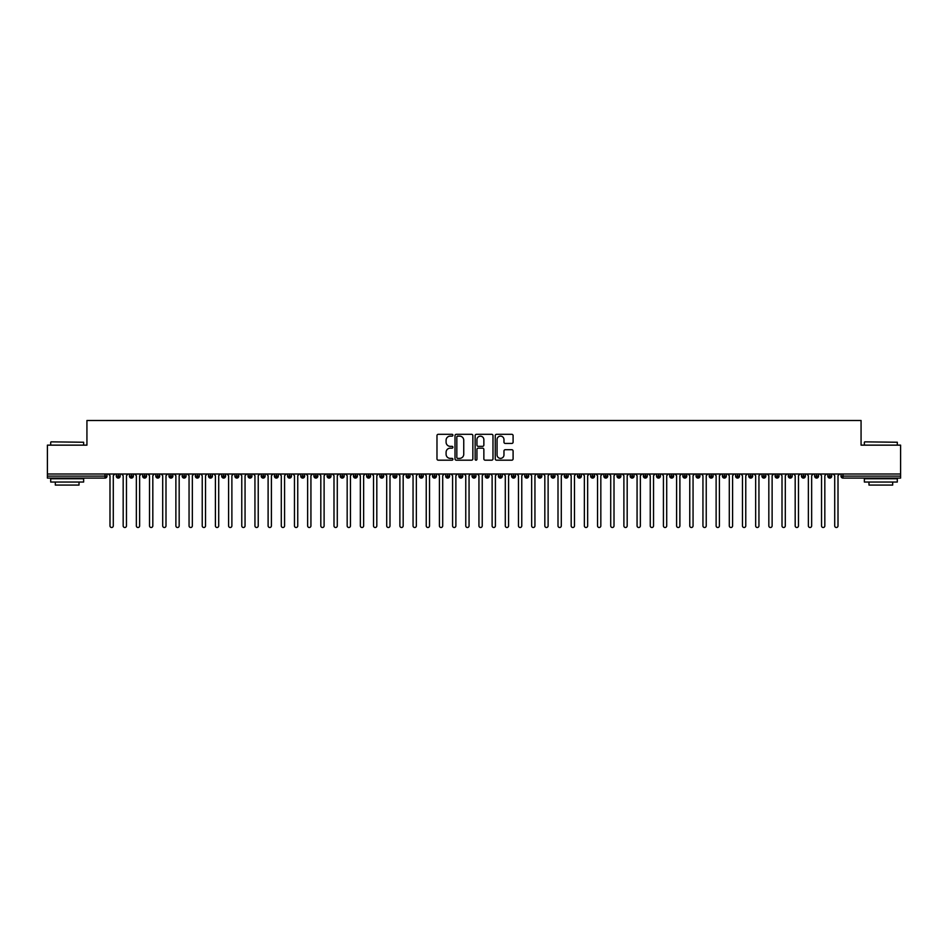 <?xml version="1.0" encoding="UTF-8"?>
<svg xmlns="http://www.w3.org/2000/svg" width="948" height="948" viewBox="0 0 948 948"><rect width="100%" height="100%" fill="white"/><g stroke="black" fill="none" stroke-linecap="round" stroke-linejoin="round"><path stroke-width="1.42" d="M452.919 435.227A0.901 0.901 0 0 0 452.006 434.314L438.272 434.314A1.292 1.292 0 0 0 436.981 435.606L436.981 458.891A1.292 1.292 0 0 0 438.272 460.183L452.006 460.183A0.901 0.901 0 0 0 452.919 459.282A0.901 0.901 0 0 0 452.006 458.37L450.229 458.37A4.136 4.136 0 0 1 446.093 454.234L446.093 452.291A4.136 4.136 0 0 1 450.229 448.155L452.006 448.155A0.901 0.901 0 0 0 452.919 447.255A0.901 0.901 0 0 0 452.006 446.342L450.229 446.342A4.136 4.136 0 0 1 446.093 442.206L446.093 440.263A4.136 4.136 0 0 1 450.229 436.127L452.006 436.127A0.901 0.901 0 0 0 452.919 435.227M511.801 443.439A1.292 1.292 0 0 0 513.093 442.147L513.093 435.606A1.292 1.292 0 0 0 511.801 434.314L496.539 434.314A1.292 1.292 0 0 0 495.247 435.606L495.247 458.891A1.292 1.292 0 0 0 496.539 460.183L511.801 460.183A1.292 1.292 0 0 0 513.093 458.891L513.093 450.999A1.292 1.292 0 0 0 511.801 449.708L505.272 449.708A1.292 1.292 0 0 0 503.969 450.999L503.969 454.91A3.46 3.46 0 0 1 500.52 458.37A3.46 3.46 0 0 1 497.06 454.91L497.06 439.588A3.46 3.46 0 0 1 500.52 436.127A3.46 3.46 0 0 1 503.969 439.588L503.969 442.147A1.292 1.292 0 0 0 505.272 443.439L511.801 443.439M47.4 474L900.6 474L900.6 445.145L861.068 445.145L861.068 420.497L86.932 420.497L86.932 445.145L47.4 445.145L47.4 476.109L105.015 476.109L105.015 474M472.862 435.606A1.292 1.292 0 0 0 471.571 434.314L456.308 434.314A1.292 1.292 0 0 0 455.016 435.606L455.016 458.891A1.292 1.292 0 0 0 456.308 460.183L471.571 460.183A1.292 1.292 0 0 0 472.862 458.891L472.862 435.606M476.429 434.314L491.692 434.314A1.292 1.292 0 0 1 492.984 435.606L492.984 458.891A1.292 1.292 0 0 1 491.692 460.183L485.151 460.183A1.292 1.292 0 0 1 483.859 458.891L483.859 449.447A1.292 1.292 0 0 0 482.568 448.155L478.23 448.155A1.292 1.292 0 0 0 476.939 449.447L476.939 459.282A0.901 0.901 0 0 1 476.038 460.183A0.901 0.901 0 0 1 475.138 459.282L475.138 435.606A1.292 1.292 0 0 1 476.429 434.314M106.994 476.109L105.015 476.109L105.015 478.088A1.979 1.979 0 0 0 106.994 476.109L106.994 474L106.994 476.109A1.979 1.979 0 0 1 105.015 478.088L47.4 478.088L47.4 476.109M900.6 474L900.6 478.088L842.985 478.088A1.979 1.979 0 0 1 841.006 476.109L841.006 474M118.263 474L118.263 478.088A1.979 1.979 0 0 1 116.284 476.109L116.284 474M120.171 474L120.171 476.109A1.979 1.979 0 0 1 118.263 478.088A1.979 1.979 0 0 0 120.171 476.109L116.284 476.109A1.979 1.979 0 0 0 118.263 478.088M131.44 474L131.44 478.088A1.979 1.979 0 0 1 129.461 476.109L129.461 474L129.461 476.109A1.979 1.979 0 0 0 131.44 478.088A1.979 1.979 0 0 0 133.348 476.109L133.348 474M144.617 474L144.617 478.088A1.979 1.979 0 0 1 142.638 476.109L142.638 474L142.638 476.109A1.979 1.979 0 0 0 144.617 478.088A1.979 1.979 0 0 0 146.525 476.109L146.525 474M157.795 474L157.795 478.088A1.979 1.979 0 0 1 155.816 476.109L155.816 474L155.816 476.109A1.979 1.979 0 0 0 157.795 478.088A1.979 1.979 0 0 0 159.702 476.109L159.702 474M170.96 474L170.96 478.088A1.979 1.979 0 0 1 168.993 476.109L168.993 474L168.993 476.109A1.979 1.979 0 0 0 170.96 478.088A1.979 1.979 0 0 0 172.88 476.109L172.88 474M184.137 474L184.137 478.088A1.979 1.979 0 0 1 182.17 476.109L182.17 474L182.17 476.109A1.979 1.979 0 0 0 184.137 478.088A1.979 1.979 0 0 0 186.057 476.109L186.057 474M197.314 474L197.314 478.088A1.979 1.979 0 0 1 195.347 476.109L195.347 474L195.347 476.109A1.979 1.979 0 0 0 197.314 478.088A1.979 1.979 0 0 0 199.234 476.109L199.234 474M210.492 474L210.492 478.088A1.979 1.979 0 0 1 208.524 476.109L208.524 474L208.524 476.109A1.979 1.979 0 0 0 210.492 478.088A1.979 1.979 0 0 0 212.411 476.109L212.411 474M223.669 474L223.669 478.088A1.979 1.979 0 0 1 221.702 476.109L221.702 474L221.702 476.109A1.979 1.979 0 0 0 223.669 478.088A1.979 1.979 0 0 0 225.588 476.109L225.588 474M236.846 474L236.846 478.088A1.979 1.979 0 0 1 234.879 476.109L234.879 474L234.879 476.109A1.979 1.979 0 0 0 236.846 478.088A1.979 1.979 0 0 0 238.766 476.109L238.766 474M250.023 474L250.023 478.088A1.979 1.979 0 0 1 248.056 476.109L248.056 474L248.056 476.109A1.979 1.979 0 0 0 250.023 478.088A1.979 1.979 0 0 0 251.943 476.109L251.943 474M263.2 474L263.2 478.088A1.979 1.979 0 0 1 261.221 476.109L261.221 474L261.221 476.109A1.979 1.979 0 0 0 263.2 478.088A1.979 1.979 0 0 0 265.12 476.109L265.12 474M276.378 474L276.378 478.088A1.979 1.979 0 0 1 274.399 476.109A1.979 1.979 0 0 0 276.378 478.088A1.979 1.979 0 0 1 274.399 476.109L274.399 474M278.285 474L278.285 476.109A1.979 1.979 0 0 1 276.378 478.088A1.979 1.979 0 0 0 278.285 476.109L274.399 476.109M289.555 478.088A1.979 1.979 0 0 1 287.576 476.109L287.576 474L287.576 476.109A1.979 1.979 0 0 0 289.555 478.088A1.979 1.979 0 0 0 291.463 476.109L291.463 474L291.463 476.109A1.979 1.979 0 0 1 289.555 478.088L289.555 476.109L291.463 476.109M302.732 474L302.732 478.088A1.979 1.979 0 0 1 300.753 476.109L300.753 474L300.753 476.109A1.979 1.979 0 0 0 302.732 478.088A1.979 1.979 0 0 0 304.64 476.109L304.64 474M315.909 474L315.909 478.088A1.979 1.979 0 0 1 313.93 476.109L313.93 474L313.93 476.109A1.979 1.979 0 0 0 315.909 478.088A1.979 1.979 0 0 0 317.817 476.109L317.817 474M329.086 474L329.086 476.109L327.107 476.109L327.107 474L327.107 476.109A1.979 1.979 0 0 0 329.086 478.088A1.979 1.979 0 0 0 330.994 476.109L330.994 474L330.994 476.109A1.979 1.979 0 0 1 329.086 478.088A1.979 1.979 0 0 1 327.107 476.109A1.979 1.979 0 0 0 329.086 478.088L329.086 476.109L330.994 476.109M342.264 474L342.264 478.088A1.979 1.979 0 0 1 340.285 476.109L340.285 474L340.285 476.109A1.979 1.979 0 0 0 342.264 478.088A1.979 1.979 0 0 0 344.171 476.109L344.171 474M355.441 474L355.441 478.088A1.979 1.979 0 0 1 353.462 476.109L353.462 474L353.462 476.109A1.979 1.979 0 0 0 355.441 478.088A1.979 1.979 0 0 0 357.349 476.109L357.349 474M368.618 474L368.618 478.088A1.979 1.979 0 0 1 366.639 476.109L366.639 474L366.639 476.109A1.979 1.979 0 0 0 368.618 478.088A1.979 1.979 0 0 0 370.526 476.109L370.526 474M381.795 474L381.795 478.088A1.979 1.979 0 0 1 379.816 476.109L379.816 474M383.703 474L383.703 476.109A1.979 1.979 0 0 1 381.795 478.088A1.979 1.979 0 0 0 383.703 476.109L379.816 476.109A1.979 1.979 0 0 0 381.795 478.088M394.972 478.088A1.979 1.979 0 0 1 392.993 476.109L392.993 474L392.993 476.109A1.979 1.979 0 0 0 394.972 478.088A1.979 1.979 0 0 0 396.88 476.109L396.88 474L396.88 476.109A1.979 1.979 0 0 1 394.972 478.088L394.972 476.109L396.88 476.109M408.15 474L408.15 478.088A1.979 1.979 0 0 1 406.171 476.109L406.171 474M410.057 474L410.057 476.109A1.979 1.979 0 0 1 408.15 478.088A1.979 1.979 0 0 0 410.057 476.109L406.171 476.109A1.979 1.979 0 0 0 408.15 478.088M421.327 474L421.327 478.088A1.979 1.979 0 0 1 419.348 476.109L419.348 474M423.235 474L423.235 476.109L423.235 474M434.504 474L434.504 478.088A1.979 1.979 0 0 1 432.525 476.109A1.979 1.979 0 0 0 434.504 478.088A1.979 1.979 0 0 1 432.525 476.109L432.525 474M436.412 474L436.412 476.109L436.412 474M447.681 474L447.681 478.088A1.979 1.979 0 0 1 445.702 476.109L445.702 474M449.589 474L449.589 476.109L449.589 474M460.858 474L460.858 478.088A1.979 1.979 0 0 1 458.879 476.109L458.879 474M462.766 474L462.766 476.109A1.979 1.979 0 0 1 460.858 478.088A1.979 1.979 0 0 0 462.766 476.109L458.879 476.109A1.979 1.979 0 0 0 460.858 478.088M474.036 474L474.036 478.088A1.979 1.979 0 0 1 472.057 476.109L472.057 474M475.943 474L475.943 476.109L475.943 474M487.213 474L487.213 478.088A1.979 1.979 0 0 1 485.234 476.109L485.234 474M489.121 474L489.121 476.109L489.121 474M500.39 474L500.39 478.088A1.979 1.979 0 0 1 498.411 476.109L498.411 474M502.298 474L502.298 476.109L502.298 474M513.567 474L513.567 478.088A1.979 1.979 0 0 1 511.588 476.109L511.588 474M515.475 474L515.475 476.109A1.979 1.979 0 0 1 513.567 478.088A1.979 1.979 0 0 0 515.475 476.109L511.588 476.109A1.979 1.979 0 0 0 513.567 478.088M526.744 474L526.744 478.088A1.979 1.979 0 0 1 524.765 476.109L524.765 474L524.765 476.109A1.979 1.979 0 0 0 526.744 478.088A1.979 1.979 0 0 0 528.652 476.109L528.652 474M539.922 474L539.922 478.088A1.979 1.979 0 0 1 537.943 476.109L537.943 474M541.829 474L541.829 476.109L541.829 474M553.099 474L553.099 478.088A1.979 1.979 0 0 1 551.12 476.109A1.979 1.979 0 0 0 553.099 478.088A1.979 1.979 0 0 1 551.12 476.109L551.12 474M555.007 474L555.007 476.109L555.007 474M566.276 474L566.276 478.088A1.979 1.979 0 0 1 564.297 476.109L564.297 474L564.297 476.109A1.979 1.979 0 0 0 566.276 478.088A1.979 1.979 0 0 0 568.184 476.109L568.184 474M579.453 474L579.453 478.088A1.979 1.979 0 0 1 577.474 476.109A1.979 1.979 0 0 0 579.453 478.088A1.979 1.979 0 0 1 577.474 476.109L577.474 474M581.361 474L581.361 476.109A1.979 1.979 0 0 1 579.453 478.088A1.979 1.979 0 0 0 581.361 476.109L577.474 476.109M592.63 474L592.63 478.088A1.979 1.979 0 0 1 590.651 476.109L590.651 474L590.651 476.109A1.979 1.979 0 0 0 592.63 478.088A1.979 1.979 0 0 0 594.538 476.109L594.538 474M605.796 474L605.796 478.088A1.979 1.979 0 0 1 603.829 476.109L603.829 474M607.715 474L607.715 476.109L607.715 474M618.973 474L618.973 478.088A1.979 1.979 0 0 1 617.006 476.109A1.979 1.979 0 0 0 618.973 478.088A1.979 1.979 0 0 1 617.006 476.109L617.006 474M620.893 474L620.893 476.109L620.893 474M632.15 474L632.15 478.088A1.979 1.979 0 0 1 630.183 476.109L630.183 474M634.07 474L634.07 476.109L634.07 474M645.327 474L645.327 478.088A1.979 1.979 0 0 1 643.36 476.109L643.36 474M647.247 474L647.247 476.109A1.979 1.979 0 0 1 645.327 478.088A1.979 1.979 0 0 0 647.247 476.109L643.36 476.109A1.979 1.979 0 0 0 645.327 478.088M658.505 474L658.505 478.088A1.979 1.979 0 0 1 656.537 476.109A1.979 1.979 0 0 0 658.505 478.088A1.979 1.979 0 0 1 656.537 476.109L656.537 474M660.424 474L660.424 476.109A1.979 1.979 0 0 1 658.505 478.088A1.979 1.979 0 0 0 660.424 476.109L656.537 476.109M671.682 474L671.682 478.088A1.979 1.979 0 0 1 669.715 476.109A1.979 1.979 0 0 0 671.682 478.088A1.979 1.979 0 0 1 669.715 476.109L669.715 474M673.601 474L673.601 476.109L673.601 474M684.859 474L684.859 478.088A1.979 1.979 0 0 1 682.88 476.109L682.88 474L682.88 476.109A1.979 1.979 0 0 0 684.859 478.088A1.979 1.979 0 0 0 686.779 476.109L686.779 474M698.036 474L698.036 478.088A1.979 1.979 0 0 1 696.057 476.109A1.979 1.979 0 0 0 698.036 478.088A1.979 1.979 0 0 1 696.057 476.109L696.057 474M699.944 474L699.944 476.109A1.979 1.979 0 0 1 698.036 478.088A1.979 1.979 0 0 0 699.944 476.109L696.057 476.109M711.213 474L711.213 478.088A1.979 1.979 0 0 1 709.234 476.109A1.979 1.979 0 0 0 711.213 478.088A1.979 1.979 0 0 1 709.234 476.109L709.234 474M713.121 474L713.121 476.109L713.121 474M724.39 474L724.39 478.088A1.979 1.979 0 0 1 722.412 476.109L722.412 474M726.298 474L726.298 476.109L726.298 474M737.568 474L737.568 478.088A1.979 1.979 0 0 1 735.589 476.109A1.979 1.979 0 0 0 737.568 478.088A1.979 1.979 0 0 1 735.589 476.109L735.589 474M739.476 474L739.476 476.109L739.476 474M750.745 474L750.745 478.088A1.979 1.979 0 0 1 748.766 476.109A1.979 1.979 0 0 0 750.745 478.088A1.979 1.979 0 0 1 748.766 476.109L748.766 474M752.653 474L752.653 476.109L752.653 474M763.922 474L763.922 478.088A1.979 1.979 0 0 1 761.943 476.109A1.979 1.979 0 0 0 763.922 478.088A1.979 1.979 0 0 1 761.943 476.109L761.943 474M765.83 474L765.83 476.109A1.979 1.979 0 0 1 763.922 478.088A1.979 1.979 0 0 0 765.83 476.109L761.943 476.109M777.099 474L777.099 478.088A1.979 1.979 0 0 1 775.12 476.109L775.12 474M779.007 474L779.007 476.109L779.007 474M790.277 474L790.277 478.088A1.979 1.979 0 0 1 788.298 476.109A1.979 1.979 0 0 0 790.277 478.088A1.979 1.979 0 0 1 788.298 476.109L788.298 474M792.184 474L792.184 476.109L792.184 474M803.454 474L803.454 478.088A1.979 1.979 0 0 1 801.475 476.109A1.979 1.979 0 0 0 803.454 478.088A1.979 1.979 0 0 1 801.475 476.109L801.475 474M805.362 474L805.362 476.109L805.362 474M816.631 474L816.631 478.088A1.979 1.979 0 0 1 814.652 476.109A1.979 1.979 0 0 0 816.631 478.088A1.979 1.979 0 0 1 814.652 476.109L814.652 474M818.539 474L818.539 476.109L818.539 474M829.808 474L829.808 478.088A1.979 1.979 0 0 1 827.829 476.109A1.979 1.979 0 0 0 829.808 478.088A1.979 1.979 0 0 1 827.829 476.109L827.829 474M831.716 474L831.716 476.109L831.716 474M289.555 474L289.555 476.109L287.576 476.109M394.972 474L394.972 476.109L392.993 476.109M421.327 478.088A1.979 1.979 0 0 0 423.235 476.109A1.979 1.979 0 0 1 421.327 478.088A1.979 1.979 0 0 1 419.348 476.109L423.235 476.109M434.504 478.088A1.979 1.979 0 0 0 436.412 476.109A1.979 1.979 0 0 1 434.504 478.088M447.681 478.088A1.979 1.979 0 0 0 449.589 476.109A1.979 1.979 0 0 1 447.681 478.088A1.979 1.979 0 0 1 445.702 476.109L449.589 476.109M474.036 478.088A1.979 1.979 0 0 0 475.943 476.109A1.979 1.979 0 0 1 474.036 478.088A1.979 1.979 0 0 1 472.057 476.109L475.943 476.109M487.213 478.088A1.979 1.979 0 0 0 489.121 476.109A1.979 1.979 0 0 1 487.213 478.088A1.979 1.979 0 0 1 485.234 476.109L489.121 476.109M500.39 478.088A1.979 1.979 0 0 0 502.298 476.109A1.979 1.979 0 0 1 500.39 478.088A1.979 1.979 0 0 1 498.411 476.109L502.298 476.109M539.922 478.088A1.979 1.979 0 0 0 541.829 476.109A1.979 1.979 0 0 1 539.922 478.088A1.979 1.979 0 0 1 537.943 476.109L541.829 476.109M553.099 478.088A1.979 1.979 0 0 0 555.007 476.109A1.979 1.979 0 0 1 553.099 478.088M605.796 478.088A1.979 1.979 0 0 0 607.715 476.109A1.979 1.979 0 0 1 605.796 478.088A1.979 1.979 0 0 1 603.829 476.109L607.715 476.109M618.973 478.088A1.979 1.979 0 0 0 620.893 476.109A1.979 1.979 0 0 1 618.973 478.088M632.15 478.088A1.979 1.979 0 0 0 634.07 476.109A1.979 1.979 0 0 1 632.15 478.088A1.979 1.979 0 0 1 630.183 476.109L634.07 476.109M671.682 478.088A1.979 1.979 0 0 0 673.601 476.109A1.979 1.979 0 0 1 671.682 478.088M711.213 478.088A1.979 1.979 0 0 0 713.121 476.109A1.979 1.979 0 0 1 711.213 478.088M724.39 478.088A1.979 1.979 0 0 0 726.298 476.109A1.979 1.979 0 0 1 724.39 478.088A1.979 1.979 0 0 1 722.412 476.109L726.298 476.109M737.568 478.088A1.979 1.979 0 0 0 739.476 476.109A1.979 1.979 0 0 1 737.568 478.088M750.745 478.088A1.979 1.979 0 0 0 752.653 476.109A1.979 1.979 0 0 1 750.745 478.088M777.099 478.088A1.979 1.979 0 0 0 779.007 476.109A1.979 1.979 0 0 1 777.099 478.088A1.979 1.979 0 0 1 775.12 476.109L779.007 476.109M790.277 478.088A1.979 1.979 0 0 0 792.184 476.109A1.979 1.979 0 0 1 790.277 478.088M803.454 478.088A1.979 1.979 0 0 0 805.362 476.109A1.979 1.979 0 0 1 803.454 478.088M816.631 478.088A1.979 1.979 0 0 0 818.539 476.109A1.979 1.979 0 0 1 816.631 478.088M829.808 478.088A1.979 1.979 0 0 0 831.716 476.109A1.979 1.979 0 0 1 829.808 478.088M457.73 436.127A0.901 0.901 0 0 0 456.829 437.028L456.829 457.469A0.901 0.901 0 0 0 457.73 458.37L459.614 458.37A4.136 4.136 0 0 0 463.75 454.234L463.75 440.263A4.136 4.136 0 0 0 459.614 436.127L457.73 436.127M483.859 439.647A3.46 3.46 0 0 0 480.399 436.187A3.46 3.46 0 0 0 476.939 439.647L476.939 445.05A1.292 1.292 0 0 0 478.23 446.342L482.568 446.342A1.292 1.292 0 0 0 483.859 445.05L483.859 439.647M108.345 474L109.992 475.647L109.992 525.856A1.647 1.647 0 0 0 111.639 527.503A1.647 1.647 0 0 0 113.286 525.856L113.286 475.647L114.933 474M121.522 474L123.169 475.647L123.169 525.856A1.647 1.647 0 0 0 124.816 527.503A1.647 1.647 0 0 0 126.463 525.856L126.463 475.647L128.11 474M134.699 474L136.346 475.647L136.346 525.856A1.647 1.647 0 0 0 137.993 527.503A1.647 1.647 0 0 0 139.64 525.856L139.64 475.647L141.288 474M147.876 474L149.523 475.647L149.523 525.856A1.647 1.647 0 0 0 151.17 527.503A1.647 1.647 0 0 0 152.818 525.856L152.818 475.647L154.465 474M161.053 474L162.701 475.647L162.701 525.856A1.647 1.647 0 0 0 164.348 527.503A1.647 1.647 0 0 0 165.995 525.856L165.995 475.647L167.642 474M51.085 441.851L83.637 442.242L51.085 441.851M67.166 482.034L50.694 482.034L50.694 478.74L83.637 478.74L83.637 482.034L67.166 482.034M79.028 482.034L79.028 485.068L55.304 485.068L55.304 482.034M864.754 441.851L897.306 442.242L864.754 441.851M880.834 482.034L864.363 482.034L864.363 478.74L897.306 478.74L897.306 482.034L880.834 482.034M892.696 482.034L892.696 485.068L868.972 485.068L868.972 482.034M174.231 474L175.878 475.647L175.878 525.856A1.647 1.647 0 0 0 177.525 527.503A1.647 1.647 0 0 0 179.172 525.856L179.172 475.647L180.819 474M187.408 474L189.055 475.647L189.055 525.856A1.647 1.647 0 0 0 190.702 527.503A1.647 1.647 0 0 0 192.349 525.856L192.349 475.647L193.996 474M200.585 474L202.232 475.647L202.232 525.856A1.647 1.647 0 0 0 203.879 527.503A1.647 1.647 0 0 0 205.526 525.856L205.526 475.647L207.174 474M213.762 474L215.409 475.647L215.409 525.856A1.647 1.647 0 0 0 217.056 527.503A1.647 1.647 0 0 0 218.704 525.856L218.704 475.647L220.351 474M226.939 474L228.587 475.647L228.587 525.856A1.647 1.647 0 0 0 230.234 527.503A1.647 1.647 0 0 0 231.881 525.856L231.881 475.647L233.528 474M240.117 474L241.764 475.647L241.764 525.856A1.647 1.647 0 0 0 243.411 527.503A1.647 1.647 0 0 0 245.058 525.856L245.058 475.647L246.705 474M253.294 474L254.941 475.647L254.941 525.856A1.647 1.647 0 0 0 256.588 527.503A1.647 1.647 0 0 0 258.235 525.856L258.235 475.647L259.882 474M266.459 474L268.106 475.647L268.106 525.856A1.647 1.647 0 0 0 269.753 527.503A1.647 1.647 0 0 0 271.401 525.856L271.401 475.647L273.048 474M279.636 474L281.283 475.647L281.283 525.856A1.647 1.647 0 0 0 282.931 527.503A1.647 1.647 0 0 0 284.578 525.856L284.578 475.647L286.225 474M292.814 474L294.461 475.647L294.461 525.856A1.647 1.647 0 0 0 296.108 527.503A1.647 1.647 0 0 0 297.755 525.856L297.755 475.647L299.402 474M305.991 474L307.638 475.647L307.638 525.856A1.647 1.647 0 0 0 309.285 527.503A1.647 1.647 0 0 0 310.932 525.856L310.932 475.647L312.579 474M319.168 474L320.815 475.647L320.815 525.856A1.647 1.647 0 0 0 322.462 527.503A1.647 1.647 0 0 0 324.109 525.856L324.109 475.647L325.756 474M332.345 474L333.992 475.647L333.992 525.856A1.647 1.647 0 0 0 335.639 527.503A1.647 1.647 0 0 0 337.287 525.856L337.287 475.647L338.934 474M345.522 474L347.169 475.647L347.169 525.856A1.647 1.647 0 0 0 348.817 527.503A1.647 1.647 0 0 0 350.464 525.856L350.464 475.647L352.111 474M358.7 474L360.347 475.647L360.347 525.856A1.647 1.647 0 0 0 361.994 527.503A1.647 1.647 0 0 0 363.641 525.856L363.641 475.647L365.288 474M371.877 474L373.524 475.647L373.524 525.856A1.647 1.647 0 0 0 375.171 527.503A1.647 1.647 0 0 0 376.818 525.856L376.818 475.647L378.465 474M385.054 474L386.701 475.647L386.701 525.856A1.647 1.647 0 0 0 388.348 527.503A1.647 1.647 0 0 0 389.995 525.856L389.995 475.647L391.643 474M398.231 474L399.878 475.647L399.878 525.856A1.647 1.647 0 0 0 401.525 527.503A1.647 1.647 0 0 0 403.173 525.856L403.173 475.647L404.82 474M411.408 474L413.055 475.647L413.055 525.856A1.647 1.647 0 0 0 414.703 527.503A1.647 1.647 0 0 0 416.35 525.856L416.35 475.647L417.997 474M424.586 474L426.233 475.647L426.233 525.856A1.647 1.647 0 0 0 427.88 527.503A1.647 1.647 0 0 0 429.527 525.856L429.527 475.647L431.174 474M437.763 474L439.41 475.647L439.41 525.856A1.647 1.647 0 0 0 441.057 527.503A1.647 1.647 0 0 0 442.704 525.856L442.704 475.647L444.351 474M450.94 474L452.587 475.647L452.587 525.856A1.647 1.647 0 0 0 454.234 527.503A1.647 1.647 0 0 0 455.881 525.856L455.881 475.647L457.529 474M464.117 474L465.764 475.647L465.764 525.856A1.647 1.647 0 0 0 467.411 527.503A1.647 1.647 0 0 0 469.059 525.856L469.059 475.647L470.706 474M477.294 474L478.941 475.647L478.941 525.856A1.647 1.647 0 0 0 480.589 527.503A1.647 1.647 0 0 0 482.236 525.856L482.236 475.647L483.883 474M490.471 474L492.119 475.647L492.119 525.856A1.647 1.647 0 0 0 493.766 527.503A1.647 1.647 0 0 0 495.413 525.856L495.413 475.647L497.06 474M503.649 474L505.296 475.647L505.296 525.856A1.647 1.647 0 0 0 506.943 527.503A1.647 1.647 0 0 0 508.59 525.856L508.59 475.647L510.237 474M516.826 474L518.473 475.647L518.473 525.856A1.647 1.647 0 0 0 520.12 527.503A1.647 1.647 0 0 0 521.767 525.856L521.767 475.647L523.414 474M530.003 474L531.65 475.647L531.65 525.856A1.647 1.647 0 0 0 533.297 527.503A1.647 1.647 0 0 0 534.945 525.856L534.945 475.647L536.592 474M543.18 474L544.827 475.647L544.827 525.856A1.647 1.647 0 0 0 546.475 527.503A1.647 1.647 0 0 0 548.122 525.856L548.122 475.647L549.769 474M556.358 474L558.005 475.647L558.005 525.856A1.647 1.647 0 0 0 559.652 527.503A1.647 1.647 0 0 0 561.299 525.856L561.299 475.647L562.946 474M569.535 474L571.182 475.647L571.182 525.856A1.647 1.647 0 0 0 572.829 527.503A1.647 1.647 0 0 0 574.476 525.856L574.476 475.647L576.123 474M582.712 474L584.359 475.647L584.359 525.856A1.647 1.647 0 0 0 586.006 527.503A1.647 1.647 0 0 0 587.653 525.856L587.653 475.647L589.301 474M595.889 474L597.536 475.647L597.536 525.856A1.647 1.647 0 0 0 599.183 527.503A1.647 1.647 0 0 0 600.831 525.856L600.831 475.647L602.478 474M609.066 474L610.713 475.647L610.713 525.856A1.647 1.647 0 0 0 612.361 527.503A1.647 1.647 0 0 0 614.008 525.856L614.008 475.647L615.655 474M622.244 474L623.891 475.647L623.891 525.856A1.647 1.647 0 0 0 625.538 527.503A1.647 1.647 0 0 0 627.185 525.856L627.185 475.647L628.832 474M635.421 474L637.068 475.647L637.068 525.856A1.647 1.647 0 0 0 638.715 527.503A1.647 1.647 0 0 0 640.362 525.856L640.362 475.647L642.009 474M648.598 474L650.245 475.647L650.245 525.856A1.647 1.647 0 0 0 651.892 527.503A1.647 1.647 0 0 0 653.539 525.856L653.539 475.647L655.187 474M661.775 474L663.422 475.647L663.422 525.856A1.647 1.647 0 0 0 665.069 527.503A1.647 1.647 0 0 0 666.717 525.856L666.717 475.647L668.364 474M674.952 474L676.599 475.647L676.599 525.856A1.647 1.647 0 0 0 678.247 527.503A1.647 1.647 0 0 0 679.894 525.856L679.894 475.647L681.541 474M688.118 474L689.765 475.647L689.765 525.856A1.647 1.647 0 0 0 691.412 527.503A1.647 1.647 0 0 0 693.059 525.856L693.059 475.647L694.706 474M701.295 474L702.942 475.647L702.942 525.856A1.647 1.647 0 0 0 704.589 527.503A1.647 1.647 0 0 0 706.236 525.856L706.236 475.647L707.883 474M714.472 474L716.119 475.647L716.119 525.856A1.647 1.647 0 0 0 717.766 527.503A1.647 1.647 0 0 0 719.414 525.856L719.414 475.647L721.061 474M727.649 474L729.296 475.647L729.296 525.856A1.647 1.647 0 0 0 730.944 527.503A1.647 1.647 0 0 0 732.591 525.856L732.591 475.647L734.238 474M740.826 474L742.474 475.647L742.474 525.856A1.647 1.647 0 0 0 744.121 527.503A1.647 1.647 0 0 0 745.768 525.856L745.768 475.647L747.415 474M754.004 474L755.651 475.647L755.651 525.856A1.647 1.647 0 0 0 757.298 527.503A1.647 1.647 0 0 0 758.945 525.856L758.945 475.647L760.592 474M767.181 474L768.828 475.647L768.828 525.856A1.647 1.647 0 0 0 770.475 527.503A1.647 1.647 0 0 0 772.122 525.856L772.122 475.647L773.769 474M780.358 474L782.005 475.647L782.005 525.856A1.647 1.647 0 0 0 783.652 527.503A1.647 1.647 0 0 0 785.3 525.856L785.3 475.647L786.947 474M793.535 474L795.182 475.647L795.182 525.856A1.647 1.647 0 0 0 796.83 527.503A1.647 1.647 0 0 0 798.477 525.856L798.477 475.647L800.124 474M806.712 474L808.36 475.647L808.36 525.856A1.647 1.647 0 0 0 810.007 527.503A1.647 1.647 0 0 0 811.654 525.856L811.654 475.647L813.301 474M819.89 474L821.537 475.647L821.537 525.856A1.647 1.647 0 0 0 823.184 527.503A1.647 1.647 0 0 0 824.831 525.856L824.831 475.647L826.478 474M833.067 474L834.714 475.647L834.714 525.856A1.647 1.647 0 0 0 836.361 527.503A1.647 1.647 0 0 0 838.008 525.856L838.008 475.647L839.655 474M842.985 474L842.985 476.109L900.6 476.109M842.985 476.109L842.985 478.088A1.979 1.979 0 0 1 841.006 476.109L842.985 476.109M129.461 476.109A1.979 1.979 0 0 0 131.44 478.088A1.979 1.979 0 0 0 133.348 476.109L129.461 476.109M142.638 476.109A1.979 1.979 0 0 0 144.617 478.088A1.979 1.979 0 0 0 146.525 476.109L142.638 476.109M155.816 476.109A1.979 1.979 0 0 0 157.795 478.088A1.979 1.979 0 0 0 159.702 476.109L155.816 476.109M168.993 476.109A1.979 1.979 0 0 0 170.96 478.088A1.979 1.979 0 0 0 172.88 476.109L168.993 476.109M182.17 476.109L186.057 476.109A1.979 1.979 0 0 1 184.137 478.088M195.347 476.109A1.979 1.979 0 0 0 197.314 478.088A1.979 1.979 0 0 0 199.234 476.109L195.347 476.109M208.524 476.109L212.411 476.109A1.979 1.979 0 0 1 210.492 478.088M221.702 476.109A1.979 1.979 0 0 0 223.669 478.088A1.979 1.979 0 0 0 225.588 476.109L221.702 476.109M234.879 476.109A1.979 1.979 0 0 0 236.846 478.088A1.979 1.979 0 0 0 238.766 476.109L234.879 476.109M248.056 476.109A1.979 1.979 0 0 0 250.023 478.088A1.979 1.979 0 0 0 251.943 476.109L248.056 476.109M261.221 476.109A1.979 1.979 0 0 0 263.2 478.088A1.979 1.979 0 0 0 265.12 476.109L261.221 476.109M300.753 476.109L304.64 476.109A1.979 1.979 0 0 1 302.732 478.088M313.93 476.109A1.979 1.979 0 0 0 315.909 478.088A1.979 1.979 0 0 0 317.817 476.109L313.93 476.109M340.285 476.109L344.171 476.109A1.979 1.979 0 0 1 342.264 478.088M353.462 476.109A1.979 1.979 0 0 0 355.441 478.088A1.979 1.979 0 0 0 357.349 476.109L353.462 476.109M366.639 476.109L370.526 476.109A1.979 1.979 0 0 1 368.618 478.088M432.525 476.109L436.412 476.109M524.765 476.109L528.652 476.109A1.979 1.979 0 0 1 526.744 478.088M551.12 476.109L555.007 476.109M564.297 476.109A1.979 1.979 0 0 0 566.276 478.088A1.979 1.979 0 0 0 568.184 476.109L564.297 476.109M590.651 476.109L594.538 476.109A1.979 1.979 0 0 1 592.63 478.088M617.006 476.109L620.893 476.109M669.715 476.109L673.601 476.109M682.88 476.109A1.979 1.979 0 0 0 684.859 478.088A1.979 1.979 0 0 0 686.779 476.109L682.88 476.109M709.234 476.109L713.121 476.109M735.589 476.109L739.476 476.109M748.766 476.109L752.653 476.109M788.298 476.109L792.184 476.109M801.475 476.109L805.362 476.109M814.652 476.109L818.539 476.109M827.829 476.109L831.716 476.109M50.694 445.145L50.694 442.242M58.207 478.74L58.207 478.088M76.124 478.74L76.124 478.088M83.637 445.145L83.637 442.242M864.363 445.145L864.363 442.242M871.876 478.74L871.876 478.088M889.793 478.74L889.793 478.088M897.306 445.145L897.306 442.242"/></g></svg>
